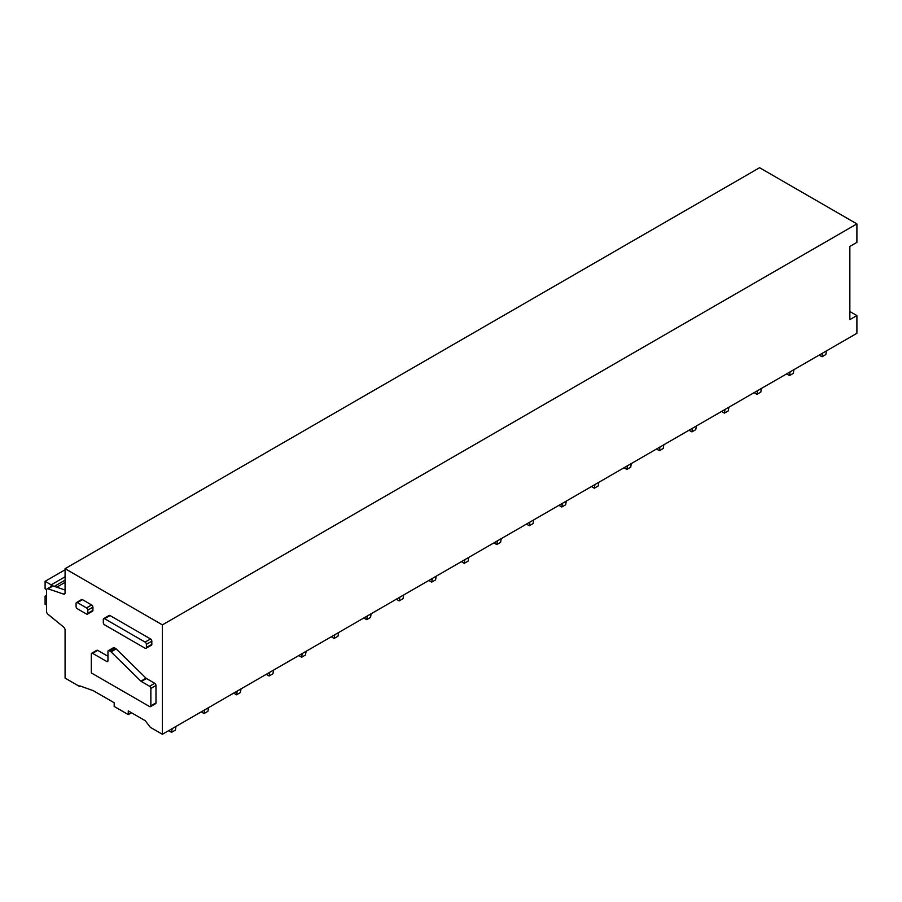 <?xml version="1.0" encoding="UTF-8"?>
<svg xmlns="http://www.w3.org/2000/svg" width="902" height="902" viewBox="0 0 902 902"><rect width="100%" height="100%" fill="white"/><g stroke="black" fill="none" stroke-linecap="round" stroke-linejoin="round"><path stroke-width="1.35" d="M145.098 648.234L104.576 624.838A1.815 1.049 -120 0 1 103.302 622.617L103.302 619.437A1.815 1.049 -120 0 1 103.674 618.614A1.815 1.049 -120 0 1 104.576 618.704L145.098 642.1A1.815 1.049 -120 0 1 146.383 644.31L146.383 647.489A1.815 1.049 -120 0 1 146.011 648.324A1.815 1.049 -120 0 1 145.098 648.234M146.011 648.324L151.446 645.178A1.815 1.049 -120 0 0 151.829 644.355L146.383 647.489M103.674 618.614L109.108 615.468A1.815 1.049 -120 0 1 110.021 615.559L150.544 638.954A1.815 1.049 -120 0 1 151.829 641.175L151.829 644.355M47.073 588.882A2.717 1.567 60 0 0 46.509 590.122L46.509 611.274A2.717 1.567 60 0 0 48.043 614.33L63.546 626.991A2.717 1.567 60 0 1 65.079 630.047L65.079 678.101L79.804 686.602L79.804 685.858L93.244 690.673L114.182 702.759L114.182 706.446L128.264 714.587L128.264 710.889L145.233 720.687L150.352 727.339L162.394 734.284L162.394 624.872L65.079 568.688L65.079 592.794A2.717 1.567 60 0 1 64.516 594.035A2.717 1.567 60 0 1 63.546 594.08L48.043 588.837A2.717 1.567 60 0 0 47.073 588.882L52.068 585.996A2.717 1.567 60 0 1 53.038 585.95L48.043 588.837M97.732 650.376L92.602 653.33A1.815 1.049 -120 0 0 91.7 653.24L96.818 650.286A1.815 1.049 60 0 1 97.732 650.376L107.969 656.295M114.374 647.794L109.255 650.748A1.815 1.049 -120 0 0 108.341 650.658L113.472 647.704A1.815 1.049 60 0 1 114.374 647.794L115.76 648.594A1.815 1.049 60 0 1 116.178 648.91L146.056 678.191L140.926 681.157A1.815 1.049 -120 0 0 141.355 681.484L149.585 686.242A1.815 1.049 -120 0 1 150.859 688.452L150.859 705.826A1.815 1.049 -120 0 1 150.487 706.649A1.815 1.049 -120 0 1 149.585 706.559L91.328 672.926L91.328 654.074A1.815 1.049 -120 0 1 91.7 653.24M150.487 706.649L155.606 703.695A1.815 1.049 60 0 0 155.99 702.861L155.99 685.497A1.815 1.049 60 0 0 154.704 683.276L146.474 678.518A1.815 1.049 60 0 1 146.056 678.191M76.467 602.536L81.586 599.571A1.815 1.049 60 0 1 82.488 599.661L91.643 604.949A1.815 1.049 60 0 1 92.929 607.17L92.929 610.35A1.815 1.049 60 0 1 92.545 611.173L87.426 614.127A1.815 1.049 -120 0 0 87.798 613.304L87.798 610.124A1.815 1.049 -120 0 0 86.524 607.903L77.369 602.626A1.815 1.049 -120 0 0 76.467 602.536A1.815 1.049 -120 0 0 76.084 603.359L76.084 606.539A1.815 1.049 -120 0 0 77.369 608.76L86.524 614.048A1.815 1.049 -120 0 0 87.426 614.127M162.394 734.284L856.9 333.312L856.9 315.565L849.853 319.635L849.853 246.449L856.9 242.379L856.9 223.899L162.394 624.872M856.9 223.899L759.585 167.716L65.079 568.688M80.594 686.14L79.804 686.602M131.466 712.738L128.264 714.587M65.079 590.021L53.038 585.95M849.853 311.506L856.9 315.565M92.602 653.33L106.684 661.47A1.815 1.049 -120 0 0 107.597 661.561A1.815 1.049 -120 0 0 107.969 660.726L107.969 651.492A1.815 1.049 -120 0 1 108.341 650.658M109.255 650.748L110.63 651.548A1.815 1.049 -120 0 1 111.059 651.875L140.926 681.157M51.177 586.503L51.177 584.846L45.1 581.328L45.1 588.792L46.554 589.637M65.079 576.818L51.177 584.846M46.509 595.376L45.1 596.188L45.1 604.25L46.509 605.062M46.509 597L45.1 596.188M65.079 569.793L45.1 581.328M826.469 350.878L825.849 354.565L822.004 356.786L822.624 353.099M819.129 355.117L822.004 356.786M793.94 369.662L793.332 373.338L789.487 375.559L790.107 371.872M786.6 373.902L789.487 375.559M761.423 388.435L760.803 392.122L756.958 394.343L757.579 390.656M754.083 392.674L756.958 394.343M728.895 407.208L728.275 410.895L724.441 413.116L725.061 409.429M721.555 411.447L724.441 413.116M696.378 425.992L695.758 429.679L691.913 431.889L692.533 428.213M689.038 430.231L691.913 431.889M663.849 444.765L663.229 448.452L659.396 450.673L660.005 446.986M656.509 449.004L659.396 450.673M631.332 463.549L630.712 467.225L626.867 469.446L627.488 465.759M623.992 467.777L626.867 469.446M598.804 482.322L598.184 486.009L594.35 488.219L594.959 484.543M591.464 486.561L594.35 488.219M566.287 501.095L565.667 504.782L561.822 507.003L562.442 503.316M558.936 505.334L561.822 507.003M533.758 519.879L533.138 523.555L529.305 525.776L529.914 522.089M526.418 524.118L529.305 525.776M501.23 538.652L500.621 542.339L496.776 544.56L497.397 540.873M493.89 542.891L496.776 544.56M468.713 557.425L468.093 561.112L464.248 563.333L464.868 559.646M461.373 561.664L464.248 563.333M436.185 576.209L435.576 579.896L431.731 582.106L432.351 578.43M428.845 580.448L431.731 582.106M403.668 594.982L403.047 598.669L399.203 600.89L399.823 597.203M396.328 599.221L399.203 600.89M371.139 613.766L370.53 617.442L366.686 619.663L367.306 615.976M363.799 617.994L366.686 619.663M338.622 632.539L338.002 636.226L334.157 638.436L334.777 634.76M331.282 636.778L334.157 638.436M306.094 651.312L305.474 654.999L301.64 657.22L302.249 653.533M298.754 655.551L301.64 657.22M273.577 670.096L272.956 673.771L269.112 675.993L269.732 672.306M266.237 674.335L269.112 675.993M241.048 688.869L240.428 692.556L236.595 694.777L237.203 691.09M233.708 693.108L236.595 694.777M208.531 707.642L207.911 711.328L204.066 713.55L204.686 709.863M201.191 711.881L204.066 713.55M176.003 726.426L175.383 730.113L171.549 732.323L172.158 728.647M168.663 730.665L171.549 732.323M151.829 641.175L146.383 644.31M150.544 638.954L145.098 642.1M110.021 615.559L104.576 618.704M65.034 593.212L63.546 594.08M82.488 599.661L77.369 602.626M91.643 604.949L86.524 607.903M92.929 607.17L87.798 610.124M92.929 610.35L87.798 613.304M107.969 660.726L106.684 661.47M115.76 648.594L110.63 651.548M116.178 648.91L111.059 651.875M146.474 678.518L141.355 681.484M154.704 683.276L149.585 686.242M155.99 685.497L150.859 688.452M155.99 702.861L150.859 705.826M65.079 580.144L54.289 586.379M56.713 587.191L65.079 582.365"/></g></svg>
